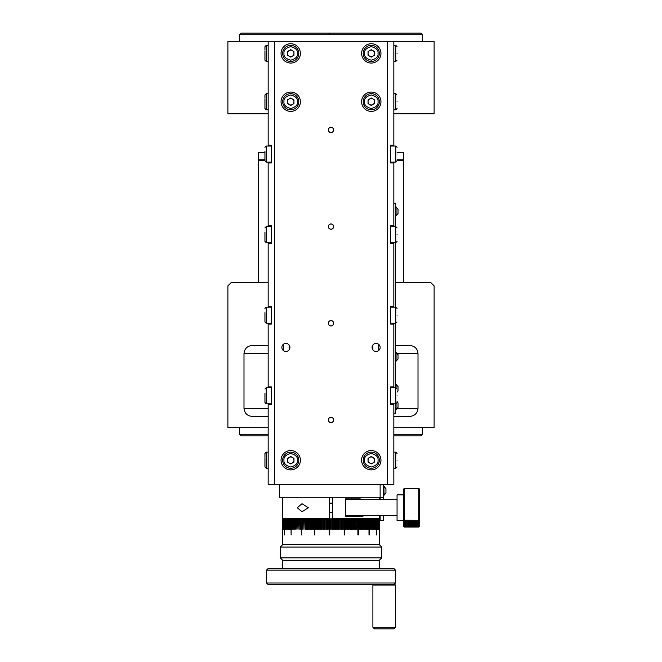 <?xml version="1.0" encoding="UTF-8"?>
<svg xmlns="http://www.w3.org/2000/svg" width="662" height="662" viewBox="0 0 662 662"><rect width="100%" height="100%" fill="white"/><g stroke="black" fill="none" stroke-linecap="round" stroke-linejoin="round"><path stroke-width="0.99" d="M387.386 41.317L387.386 484.377L387.386 41.317L274.614 41.317L274.614 484.377L393.832 484.377L393.832 404.631L390.613 404.631L390.613 386.906L393.832 386.906L393.832 324.074L390.613 324.074L390.613 306.349L393.832 306.349L393.832 243.517L390.613 243.517L390.613 225.792L393.832 225.792L393.832 162.96L390.613 162.96L390.613 145.235L393.832 145.235L393.832 41.317L387.386 41.317M393.832 386.906L393.832 387.709M393.832 403.82L393.832 404.631M393.832 145.235L393.832 146.037M393.832 162.149L393.832 162.96M393.832 225.792L393.832 226.594M393.832 242.706L393.832 243.517M393.832 306.349L393.832 307.151M393.832 323.263L393.832 324.074M397.059 460.214C397.059 452.179 397.059 452.179 397.059 460.214C397.059 468.249 397.059 468.249 397.059 460.214M395.768 468.266L397.059 466.983L395.768 468.266L393.832 468.266L395.768 468.266L395.768 452.154L397.059 453.445L395.768 452.154L393.832 452.154L395.768 452.154M397.059 53.399C397.059 45.364 397.059 45.364 397.059 53.399C397.059 61.434 397.059 61.434 397.059 53.399M393.832 61.458L395.768 61.458L395.768 45.347L397.059 46.63L395.768 45.347L393.832 45.347M371.274 45.347A8.052 8.052 0 0 1 379.334 53.399A8.052 8.052 0 0 1 371.274 61.458A8.052 8.052 0 0 1 363.223 53.399A8.052 8.052 0 0 1 371.274 45.347M371.274 56.626A3.219 3.219 0 0 1 369.669 50.61A3.219 3.219 0 0 1 374.502 53.399A3.219 3.219 0 0 1 371.274 56.626M374.502 51.537L374.502 55.26L371.274 57.122L368.055 55.26L368.055 51.537L371.274 49.683L374.502 51.537M395.446 409.546L396.058 409.546L396.058 403.787M396.058 409.546L398.028 407.329L398.028 403.249M402.968 159.807L403.497 160.378L397.059 160.378L403.497 160.378L403.497 282.666M259.032 159.807L258.503 160.378L264.941 160.378L258.503 160.378L258.503 282.666M264.941 393.178L264.941 402.537L266.232 403.82L271.387 403.82M271.387 387.709L266.232 387.709L266.232 403.82M264.941 399.203L264.941 396.248M290.726 93.681A8.052 8.052 0 0 1 298.777 101.733A8.052 8.052 0 0 1 290.726 109.793A8.052 8.052 0 0 1 282.666 101.733A8.052 8.052 0 0 1 290.726 93.681M290.726 104.96A3.219 3.219 0 0 1 289.112 98.944A3.219 3.219 0 0 1 293.945 101.733A3.219 3.219 0 0 1 290.726 104.96M293.945 99.871L293.945 103.595L290.726 105.457L287.498 103.595L287.498 99.871L290.726 98.017L293.945 99.871M332.614 512.314L329.386 512.314M329.386 503.17L332.614 503.178M332.614 497.592L329.386 497.592M397.059 499.686L345.498 499.686L345.498 515.797L397.059 515.797M287.498 518.859L374.502 518.859M282.666 544.636L379.334 544.636L379.334 518.859L379.318 534.97L379.301 518.859L379.252 529.335L379.218 518.859L379.136 529.335L379.086 518.859L378.978 529.335L378.912 518.859L378.763 529.335L378.689 518.859L378.507 529.335L378.416 518.859L378.209 529.335L378.101 518.859L377.861 529.335L377.737 518.859L377.464 529.335L377.323 518.859L377.026 529.335L376.537 518.859L376.537 534.97L376.372 518.859L375.999 529.335L375.826 518.859L375.428 529.335L375.238 518.859L374.808 518.859L374.808 529.335L374.601 518.859L374.146 518.859L374.146 529.335L373.922 518.859L373.442 518.859L373.442 529.335L373.202 518.859L372.689 518.859L372.689 529.335L372.441 518.859L371.903 518.859L371.903 529.335L371.647 518.859L371.076 518.859L371.076 529.335L370.803 518.859L370.207 518.859L370.207 529.335L369.917 518.859L369.297 518.859L369.297 534.97L368.999 518.859L368.353 518.859L368.353 529.335L368.047 518.859L367.369 518.859L367.369 529.335L367.046 518.859L366.351 518.859L366.351 529.335L366.02 518.859L365.3 518.859L365.3 529.335L364.961 518.859L364.216 518.859L364.216 529.335L363.86 518.859L363.09 518.859L363.09 529.335L362.726 518.859L361.94 518.859L361.94 529.335L361.568 518.859L360.757 518.859L360.757 529.335L360.376 518.859L359.549 518.859L359.549 529.335L359.16 518.859L358.308 518.859L358.308 534.97L357.91 518.859L357.041 518.859L357.041 529.335L356.636 518.859L355.751 518.859L355.751 529.335L355.337 518.859L354.435 518.859L354.435 529.335L354.013 529.335L354.013 518.859L353.094 518.859L353.094 529.335L352.664 529.335L352.664 518.859L351.737 518.859L351.737 529.335L351.299 529.335L351.299 518.859L350.355 518.859L350.355 529.335L349.908 529.335L349.908 518.859L348.957 518.859L348.957 529.335L348.502 529.335L348.502 518.859L347.533 518.859L347.533 529.335L347.078 529.335L347.078 518.859L346.102 518.859L346.102 529.335L345.638 529.335L345.638 518.859L344.654 518.859L344.654 534.97L344.19 534.97L344.19 518.859L343.189 518.859L343.189 529.335L342.717 529.335L342.717 518.859L341.716 518.859L341.716 529.335L341.244 529.335L341.244 518.859L340.227 518.859L340.227 529.335L339.755 529.335L339.755 518.859L338.729 518.859L338.729 529.335L338.257 529.335L338.257 518.859L337.231 518.859L337.231 529.335L336.751 529.335L336.751 518.859L335.725 518.859L335.725 529.335L335.237 529.335L335.237 518.859L334.211 518.859L334.211 529.335L333.722 529.335L333.722 518.859L332.688 518.859L332.688 529.335L332.208 529.335L332.208 518.859L331.174 518.859L331.174 529.335L330.686 529.335L330.686 518.859L329.651 518.859L329.651 534.97L329.171 534.97L329.171 518.859L328.137 518.859L328.137 529.335L327.657 529.335L327.657 518.859L326.623 518.859L326.623 529.335L326.143 529.335L326.143 518.859L325.116 518.859L325.116 529.335L324.637 529.335L324.637 518.859L323.61 518.859L323.61 529.335L323.13 529.335L323.13 518.859L322.113 518.859L322.113 529.335L321.641 529.335L321.641 518.859L320.623 518.859L320.623 529.335L320.151 529.335L320.151 518.859L319.15 518.859L319.15 529.335L318.679 529.335L318.679 518.859L317.686 518.859L317.686 529.335L317.214 529.335L317.214 518.859L316.229 518.859L316.229 529.335L315.766 529.335L315.766 518.859L314.789 518.859L314.789 534.97L314.334 534.97L314.334 518.859L313.366 518.859L313.366 529.335L312.919 529.335L312.919 518.859L311.959 518.859L311.959 529.335L311.521 529.335L311.521 518.859L310.577 518.859L310.577 529.335L310.139 529.335L310.139 518.859L309.212 518.859L309.212 529.335L308.782 529.335L308.782 518.859L307.863 518.859L307.863 529.335L307.441 529.335L307.441 518.859L306.547 518.859L306.547 529.335L306.125 529.335L306.125 518.859L305.248 518.859L305.248 529.335L304.843 518.859L303.974 518.859L303.974 529.335L303.577 518.859L302.733 518.859L302.733 529.335L302.335 518.859L301.516 518.859L301.516 534.97L301.127 518.859L300.325 518.859L300.325 529.335L299.952 518.859L299.166 518.859L299.166 529.335L298.802 518.859L298.041 518.859L298.041 529.335L297.685 518.859L296.948 518.859L296.948 529.335L296.601 518.859L295.881 518.859L295.881 529.335L295.55 518.859L294.855 518.859L294.855 529.335L294.54 518.859L293.87 518.859L293.87 529.335L293.564 518.859L292.918 518.859L292.918 529.335L292.621 518.859L292 518.859L292 529.335L291.719 518.859L291.123 518.859L291.123 534.97L290.85 518.859L290.287 518.859L290.287 529.335L290.022 518.859L289.484 518.859L289.484 529.335L289.236 518.859L288.731 518.859L288.731 529.335L288.5 518.859L288.011 518.859L288.011 529.335L287.796 518.859L287.341 518.859L287.341 529.335L287.134 518.859L286.712 518.859L286.712 529.335L286.522 518.859L286.125 529.335L285.943 518.859L285.579 529.335L285.421 518.859L285.082 529.335L284.635 518.859L284.635 534.97L284.503 518.859L284.23 529.335L284.106 518.859L283.866 529.335L283.766 518.859L283.551 529.335L283.468 518.859L283.286 529.335L282.897 518.859L282.856 529.335L282.773 518.859L282.74 529.335L282.699 518.859L282.682 529.335L282.666 518.859L282.666 544.636L280.249 547.052L381.751 547.052L379.334 544.636M381.751 557.851L379.334 560.267L282.666 560.267L280.249 557.851L381.751 557.851L381.751 547.052M280.249 557.851L280.249 547.052M370.803 529.335L371.076 518.859M369.917 529.335L370.207 518.859M368.999 518.859L368.999 534.97M368.047 529.335L368.353 518.859M367.046 529.335L367.369 518.859M366.02 529.335L366.351 518.859M364.961 529.335L365.3 518.859M363.86 529.335L364.216 518.859M362.726 529.335L363.09 518.859M361.568 529.335L361.94 518.859M360.376 529.335L360.757 518.859M359.16 529.335L359.549 518.859M357.91 518.859L357.91 534.97M356.636 529.335L357.041 518.859M355.337 529.335L355.751 518.859M354.013 529.335L354.435 518.859M352.664 529.335L353.094 518.859M351.299 529.335L351.737 518.859M349.908 529.335L350.355 518.859M348.502 529.335L348.957 518.859M347.078 529.335L347.533 518.859M345.638 529.335L346.102 518.859M344.19 518.859L344.19 534.97M342.717 529.335L343.189 518.859M341.244 529.335L341.716 518.859M339.755 529.335L340.227 518.859M338.257 529.335L338.679 529.335L338.729 518.859M338.257 518.859L338.679 518.859M336.751 529.335L337.181 529.335L337.231 518.859M336.751 518.859L337.181 518.859M335.237 529.335L335.684 529.335L335.725 518.859M335.237 518.859L335.684 518.859M333.722 529.335L334.178 529.335L334.211 518.859M333.722 518.859L334.178 518.859M332.208 529.335L332.672 529.335L332.688 518.859M332.208 518.859L332.672 518.859M330.686 529.335L331.166 529.335L331.174 518.859L330.686 518.859M329.171 518.859L329.651 518.859M328.137 518.859L327.665 518.859L327.665 529.335L328.137 529.335M326.623 518.859L326.159 518.859L326.159 529.335L326.623 529.335M324.637 518.859L324.661 529.335L325.116 529.335M324.661 518.859L325.116 518.859M323.13 518.859L323.172 529.335L323.61 529.335M323.172 518.859L323.61 518.859M321.641 518.859L321.682 529.335L322.113 529.335M321.682 518.859L322.113 518.859M320.151 518.859L320.623 529.335M320.209 518.859L320.623 518.859M318.679 518.859L319.15 529.335M317.214 518.859L317.686 529.335M315.766 518.859L316.229 529.335M314.334 518.859L314.789 534.97M312.919 518.859L313.366 529.335M311.521 518.859L311.959 529.335M310.139 518.859L310.577 529.335M308.782 518.859L309.212 529.335M307.441 518.859L307.863 529.335M306.125 518.859L306.547 529.335M304.843 518.859L305.248 529.335M303.577 518.859L303.974 529.335M302.335 518.859L302.733 529.335M301.127 518.859L301.516 534.97M299.952 518.859L300.325 529.335M298.802 518.859L299.166 529.335M297.685 518.859L298.041 529.335M296.601 518.859L296.948 529.335M295.55 518.859L295.881 529.335M294.54 518.859L294.855 529.335M293.564 518.859L293.87 529.335M292.621 518.859L292.918 529.335M291.719 518.859L292 529.335M290.85 518.859L291.123 534.97M290.022 518.859L290.287 529.335M289.236 518.859L289.484 529.335M379.334 529.335L379.301 518.859M268.168 345.498L252.057 345.498C247.199 346.011 244.51 348.7 243.997 353.558L243.997 408.338C244.51 413.196 247.199 415.877 252.057 416.39L268.168 416.39M268.168 427.669L227.885 427.669L227.885 285.885L231.112 282.666L268.168 282.666M395.446 282.666L430.888 282.666L434.115 285.885L434.115 427.669L393.832 427.669M393.832 416.39L409.943 416.39C414.801 415.877 417.49 413.196 418.003 408.338L418.003 353.558C417.49 348.7 414.801 346.011 409.943 345.498L395.446 345.498M289.112 345.018L289.112 349.85M283.468 344.215L283.468 350.653M378.532 344.215L378.532 350.653M372.888 345.018L372.888 349.85M268.168 113.814L227.885 113.814L227.885 41.317L274.614 41.317L274.614 484.377L268.168 484.377L268.168 403.82M393.832 41.317L434.115 41.317L434.115 113.814L393.832 113.814M380.137 499.686L380.137 497.27L279.447 497.27L279.447 484.377M380.137 497.27L380.137 484.377M397.059 315.211C397.059 307.176 397.059 307.176 397.059 315.211C397.059 323.246 397.059 323.246 397.059 315.211M390.613 323.263L395.768 323.263L395.768 307.151L397.059 308.442M390.613 307.151L395.768 307.151M290.726 452.154A8.052 8.052 0 0 1 298.777 460.214A8.052 8.052 0 0 1 290.726 468.266A8.052 8.052 0 0 1 282.666 460.214A8.052 8.052 0 0 1 290.726 452.154M290.726 463.433A3.219 3.219 0 0 1 289.112 457.425A3.219 3.219 0 0 1 293.945 460.214A3.219 3.219 0 0 1 290.726 463.433M293.945 458.352L293.945 462.076L290.726 463.938L287.498 462.076L287.498 458.352L290.726 456.49L293.945 458.352M333.59 419.931A2.59 2.59 90 0 1 331 422.53A2.59 2.59 90 0 1 328.41 419.931A2.59 2.59 90 0 1 331 417.341A2.59 2.59 90 0 1 333.59 419.931M264.941 151.507L264.941 160.866L266.232 162.149L271.387 162.149M271.387 146.037L266.232 146.037L266.232 162.149M264.941 157.531L264.941 154.577M383.364 495.259L385.938 492.9M385.938 488.961L385.938 493.041L383.977 495.259L383.977 486.396L385.938 488.614L383.364 486.396M264.941 152.326L258.503 152.326L258.503 159.807L264.941 159.807M397.059 159.807L403.497 159.807L403.497 152.326L397.059 152.326M397.059 234.654C397.059 226.619 397.059 226.619 397.059 234.654C397.059 242.689 397.059 242.689 397.059 234.654M390.613 242.706L395.768 242.706L395.768 226.594L397.059 227.885M390.613 226.594L395.768 226.594M393.832 584.596L268.168 584.596L266.554 582.982L395.446 582.982L393.832 584.596M266.554 570.09L268.168 568.484L393.832 568.484L395.446 570.09L266.554 570.09L266.554 582.982M395.446 570.09L395.446 582.982M379.334 568.484L379.334 560.424L282.666 560.424L282.666 568.484M397.059 395.768C397.059 387.733 397.059 387.733 397.059 395.768C397.059 403.803 397.059 403.803 397.059 395.768M390.613 403.82L395.768 403.82L395.768 387.709L397.059 388.999M390.613 387.709L395.768 387.709M333.59 323.263A2.59 2.59 90 0 1 331 325.861A2.59 2.59 90 0 1 328.41 323.263A2.59 2.59 90 0 1 331 320.673A2.59 2.59 90 0 1 333.59 323.263M264.941 50.809L264.941 60.168L266.232 61.458L264.941 60.168M268.168 45.347L266.232 45.347L266.232 61.458L268.168 61.458M264.941 56.841L264.941 53.887M397.059 154.097C397.059 146.062 397.059 146.062 397.059 154.097C397.059 162.132 397.059 162.132 397.059 154.097M390.613 162.149L395.768 162.149L395.768 146.037L397.059 147.328M390.613 146.037L395.768 146.037M328.344 419.931A2.656 2.656 0 0 1 331 417.275A2.656 2.656 0 0 1 333.656 419.931A2.656 2.656 0 0 1 331 422.596A2.656 2.656 0 0 1 328.344 419.931M328.344 323.263A2.656 2.656 0 0 1 331 320.607A2.656 2.656 0 0 1 333.656 323.263A2.656 2.656 0 0 1 331 325.927A2.656 2.656 0 0 1 328.344 323.263M281.052 460.214A9.665 9.665 0 0 1 290.726 450.549A9.665 9.665 0 0 1 300.391 460.214A9.665 9.665 0 0 1 290.726 469.879A9.665 9.665 0 0 1 281.052 460.214M361.609 460.214A9.665 9.665 0 0 1 371.274 450.549A9.665 9.665 0 0 1 380.948 460.214A9.665 9.665 0 0 1 371.274 469.879A9.665 9.665 0 0 1 361.609 460.214M361.609 101.733A9.665 9.665 0 0 1 371.274 92.068A9.665 9.665 0 0 1 380.948 101.733A9.665 9.665 0 0 1 371.274 111.398A9.665 9.665 0 0 1 361.609 101.733M281.052 101.733A9.665 9.665 0 0 1 290.726 92.068A9.665 9.665 0 0 1 300.391 101.733A9.665 9.665 0 0 1 290.726 111.398A9.665 9.665 0 0 1 281.052 101.733M281.052 53.399A9.665 9.665 0 0 1 290.726 43.733A9.665 9.665 0 0 1 300.391 53.399A9.665 9.665 0 0 1 290.726 63.064A9.665 9.665 0 0 1 281.052 53.399M361.609 53.399A9.665 9.665 0 0 1 371.274 43.733A9.665 9.665 0 0 1 380.948 53.399A9.665 9.665 0 0 1 371.274 63.064A9.665 9.665 0 0 1 361.609 53.399M328.344 129.926A2.656 2.656 0 0 1 331 127.27A2.656 2.656 0 0 1 333.656 129.926A2.656 2.656 0 0 1 331 132.59A2.656 2.656 0 0 1 328.344 129.926M328.344 226.594A2.656 2.656 0 0 1 331 223.938A2.656 2.656 0 0 1 333.656 226.594A2.656 2.656 0 0 1 331 229.259A2.656 2.656 0 0 1 328.344 226.594M281.863 347.434A4.03 4.03 0 0 1 285.885 343.404A4.03 4.03 0 0 1 289.915 347.434A4.03 4.03 0 0 1 285.885 351.464A4.03 4.03 0 0 1 281.863 347.434M372.085 347.434A4.03 4.03 0 0 1 376.115 343.404A4.03 4.03 0 0 1 380.137 347.434A4.03 4.03 0 0 1 376.115 351.464A4.03 4.03 0 0 1 372.085 347.434M264.941 312.621L264.941 321.98L266.232 323.263L271.387 323.263M271.387 307.151L266.232 307.151L266.232 323.263M264.941 318.645L264.941 315.691M395.446 361.212L396.058 361.212L396.058 352.35L398.028 354.915M395.446 352.35L396.058 352.35M396.058 361.212L398.028 358.994L398.028 354.559M371.274 452.154A8.052 8.052 0 0 1 379.334 460.214A8.052 8.052 0 0 1 371.274 468.266A8.052 8.052 0 0 1 363.223 460.214A8.052 8.052 0 0 1 371.274 452.154M371.274 463.433A3.219 3.219 0 0 1 369.669 457.425A3.219 3.219 0 0 1 374.502 460.214A3.219 3.219 0 0 1 371.274 463.433M374.502 458.352L374.502 462.076L371.274 463.938L368.055 462.076L368.055 458.352L371.274 456.49L374.502 458.352M418.806 520.224L418.806 488.407L404.308 488.407L404.308 520.224L419.592 520.324L418.806 521.457L419.592 521.457L418.806 522.591L419.592 522.492L418.806 523.609L419.592 523.41L418.806 524.503L419.592 524.213L418.806 525.918L419.592 525.438L418.806 526.422L419.592 525.851L418.806 526.787L419.592 526.133L418.806 527.002L419.592 526.273L418.806 527.076L404.308 527.076L403.522 526.273L404.308 527.002L403.522 526.133L404.308 526.787L403.522 525.851L404.308 526.422L403.522 525.438L404.308 525.918L403.522 524.892L404.308 525.28L403.522 524.213L404.308 524.511L403.522 523.41L404.308 523.609L403.522 522.492L404.308 522.591L403.522 521.457L404.308 521.457L403.522 520.324L404.308 520.224M404.308 488.407L403.497 489.218L403.497 526.273L404.308 527.076L418.806 527.076L419.609 526.273L419.609 489.218L418.806 488.407M403.497 494.853L397.059 494.853L397.059 520.63L403.497 520.63M419.592 520.324L403.522 520.324M404.308 527.002L418.806 527.002L404.308 527.002M418.806 521.457L404.308 521.457L418.806 521.457M404.308 526.787L418.806 526.787L404.308 526.787M418.806 522.591L404.308 522.591L418.806 522.591M404.308 526.422L418.806 526.422L404.308 526.422M418.806 523.609L404.308 523.609L418.806 523.609M404.308 525.918L418.806 525.918L404.308 525.918M418.806 524.503L404.308 524.503L418.806 524.511M404.308 525.28L418.806 525.28L404.308 525.28M371.274 93.681A8.052 8.052 0 0 1 379.334 101.733A8.052 8.052 0 0 1 371.274 109.793A8.052 8.052 0 0 1 363.223 101.733A8.052 8.052 0 0 1 371.274 93.681M371.274 104.96A3.219 3.219 0 0 1 369.669 98.944A3.219 3.219 0 0 1 374.502 101.733A3.219 3.219 0 0 1 371.274 104.96M374.502 99.871L374.502 103.595L371.274 105.457L368.055 103.595L368.055 99.871L371.274 98.017L374.502 99.871M388.428 568.484L379.905 568.484M380.137 484.865L383.364 484.865L383.364 499.686M383.364 515.797L383.364 520.307L380.137 520.307L380.137 515.797M380.137 497.75L383.364 497.75M393.832 413.171L395.446 413.171L395.446 403.82M290.726 45.347A8.052 8.052 0 0 1 298.777 53.399A8.052 8.052 0 0 1 290.726 61.458A8.052 8.052 0 0 1 282.666 53.399A8.052 8.052 0 0 1 290.726 45.347M290.726 56.626A3.219 3.219 0 0 1 289.112 50.61A3.219 3.219 0 0 1 293.945 53.399A3.219 3.219 0 0 1 290.726 56.626M293.945 51.537L293.945 55.26L290.726 57.122L287.498 55.26L287.498 51.537L290.726 49.683L293.945 51.537M333.59 129.926A2.59 2.59 90 0 1 331 132.524A2.59 2.59 90 0 1 328.41 129.926A2.59 2.59 90 0 1 331 127.336A2.59 2.59 90 0 1 333.59 129.926M264.941 457.624L264.941 466.983L266.232 468.266L264.941 466.983M268.168 452.154L266.232 452.154L266.232 468.266L268.168 468.266L266.232 468.266M264.941 463.648L264.941 460.694M333.59 226.594A2.59 2.59 90 0 1 331 229.193A2.59 2.59 90 0 1 328.41 226.594A2.59 2.59 90 0 1 331 224.004A2.59 2.59 90 0 1 333.59 226.594M393.832 203.234L395.446 203.234L395.446 226.594M395.446 242.706L395.446 307.151M395.446 323.263L395.446 387.709M395.446 363.868L395.446 365.59M395.446 366.74L395.446 367.311M395.446 349.743L395.446 350.628M395.446 345.854L395.446 347.045M395.446 269.202L395.446 270.642M395.446 299.762L395.446 300.3M395.446 253.96L395.446 252.834M396.058 387.742L396.058 384.084L398.028 386.658M397.059 392.136L398.028 390.729L398.028 386.302M393.832 435.886L420.825 435.886L422.43 434.272L393.832 434.272M268.168 434.272L239.57 434.272L239.57 427.669M268.168 435.886L241.175 435.886L239.57 434.272M422.43 434.272L422.43 427.669M422.43 34.714L420.825 33.1L241.175 33.1L239.57 34.714L422.43 34.714L422.43 41.317M239.57 34.714L239.57 41.317M329.833 33.762L329.064 33.1M372.888 627.286L395.446 627.286L395.446 585.076L372.888 585.076L372.888 627.286L374.502 628.9L393.832 628.9L395.446 627.286M395.446 585.076L394.966 584.596L373.376 584.596L372.888 585.076M264.941 46.63L266.232 45.347L264.941 46.63L264.941 49.964M397.059 101.733C397.059 93.698 397.059 93.698 397.059 101.733C397.059 109.768 397.059 109.768 397.059 101.733M393.832 109.793L395.768 109.793L395.768 93.681L397.059 94.964L395.768 93.681L393.832 93.681M268.168 41.317L268.168 145.235L271.387 145.235L271.387 162.96L268.168 162.96L268.168 162.149M268.168 162.96L268.168 225.792L271.387 225.792L271.387 243.517L268.168 243.517L268.168 242.706M268.168 243.517L268.168 306.349L271.387 306.349L271.387 324.074L268.168 324.074L268.168 323.263M268.168 324.074L268.168 386.906L271.387 386.906L271.387 404.631L268.168 404.631M268.168 387.709L268.168 386.906M268.168 307.151L268.168 306.349M268.168 226.594L268.168 225.792M268.168 146.037L268.168 145.235M264.941 99.143L264.941 108.502L266.232 109.793L264.941 108.502M268.168 93.681L266.232 93.681L266.232 109.793L268.168 109.793M264.941 105.175L264.941 102.221M264.941 232.064L264.941 241.423L266.232 242.706L271.387 242.706M271.387 226.594L266.232 226.594L266.232 242.706M264.941 238.088L264.941 235.134M264.941 453.445L266.232 452.154L264.941 453.445L264.941 456.78M264.941 94.964L266.232 93.681L264.941 94.964L264.941 98.299M395.446 215.721L396.058 215.721L396.058 206.858L398.028 209.432M396.058 215.721L398.028 213.512L398.028 209.076M308.343 507.746L301.996 511.767L297.288 507.746L301.996 503.716L308.343 507.746M282.666 497.27L282.666 518.214L329.386 518.214L329.386 497.27M379.334 497.27L379.334 499.686M379.334 515.797L379.334 518.214L332.614 518.214L332.614 497.27M364.357 515.797L360.004 516.6L345.498 516.6L345.498 498.883L360.004 498.883L364.357 499.686M364.514 53.399C364.125 50.204 366.384 47.945 371.274 46.63C376.173 47.945 378.432 50.204 378.043 53.399C378.432 56.601 376.173 58.852 371.274 60.168C366.384 58.852 364.125 56.601 364.514 53.399M283.957 101.733C283.568 98.539 285.827 96.28 290.726 94.964C295.616 96.28 297.875 98.539 297.486 101.733C297.875 104.935 295.616 107.186 290.726 108.502C285.827 107.186 283.568 104.935 283.957 101.733M243.997 353.558L268.168 353.558M243.997 408.338L268.168 408.338M397.407 408.338L418.003 408.338M418.003 353.558L397.407 353.558M283.957 460.214C283.568 457.012 285.827 454.761 290.726 453.445C295.616 454.761 297.875 457.012 297.486 460.214C297.875 463.417 295.616 465.667 290.726 466.983C285.827 465.667 283.568 463.417 283.957 460.214M364.514 460.214C364.125 457.012 366.384 454.761 371.274 453.445C376.173 454.761 378.432 457.012 378.043 460.214C378.432 463.417 376.173 465.667 371.274 466.983C366.384 465.667 364.125 463.417 364.514 460.214M364.514 101.733C364.125 98.539 366.384 96.28 371.274 94.964C376.173 96.28 378.432 98.539 378.043 101.733C378.432 104.935 376.173 107.186 371.274 108.502C366.384 107.186 364.125 104.935 364.514 101.733M283.957 53.399C283.568 50.204 285.827 47.945 290.726 46.63C295.616 47.945 297.875 50.204 297.486 53.399C297.875 56.601 295.616 58.852 290.726 60.168C285.827 58.852 283.568 56.601 283.957 53.399M395.768 61.458L397.059 60.168L395.768 61.458M397.059 401.495L398.028 402.893M266.232 387.709L264.941 388.999M395.768 323.263L397.059 321.98M266.232 146.037L264.941 147.328M395.768 242.706L397.059 241.423M395.768 403.82L397.059 402.537M395.768 162.149L397.059 160.866M266.232 307.151L264.941 308.442M419.609 526.273L418.806 527.076M395.446 384.084L396.058 384.084M395.768 109.793L397.059 108.502L395.768 109.793M266.232 226.594L264.941 227.885M395.446 206.858L396.058 206.858"/></g></svg>
